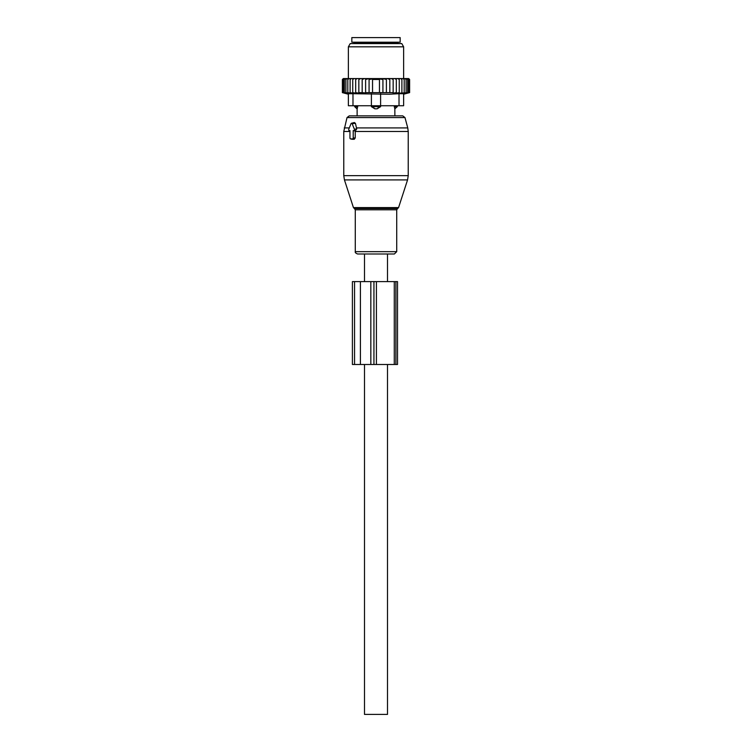 <?xml version="1.0" encoding="UTF-8"?>
<svg xmlns="http://www.w3.org/2000/svg" width="752" height="752" viewBox="0 0 752 752"><rect width="100%" height="100%" fill="white"/><g stroke="black" fill="none" stroke-linecap="round" stroke-linejoin="round"><path stroke-width="1.13" d="M349.332 130.604L349.953 130.604L349.953 137.973A0.921 0.649 -90 0 0 350.611 138.894L352.556 138.894A0.921 0.649 -90 0 0 353.214 137.973L355.226 137.973L355.226 131.027L356.721 128.968L355.433 123.337L354.361 122.52L351.466 123.253A0.921 0.649 -90 0 0 351.015 123.695L348.768 129.222A0.921 0.649 -90 0 0 349.332 130.604L349.21 130.585M351.466 123.253A0.921 0.649 -90 0 1 352.143 123.695L354.399 129.222A0.921 0.649 -90 0 1 353.835 130.604L353.214 130.604L353.214 137.973M381.17 253.988L357.623 253.988C355.724 253.245 354.944 252.465 355.282 251.657L396.718 251.657L394.377 253.988L381.17 253.988M397.319 105.741L397.319 106.662L394.838 108.805L394.875 115.874L402.762 115.874L349.238 115.874L347.02 117.575L343.767 131.497L343.767 175.648L408.233 175.648L407.556 179.916L344.444 179.916L343.767 175.648M351.945 139.223L354.211 139.299L355.226 137.973M353.214 130.604L355.226 131.027M397.216 37.6L351.833 37.6L351.833 42.206L400.167 42.206L400.167 37.6L397.216 37.6M357.698 105.741L357.698 106.662L354.681 106.662L357.125 108.965L357.125 115.874M357.162 108.805L357.698 106.662L357.162 108.805A3.685 2.651 -90 0 1 355.715 106.662L355.715 105.741M373.443 105.741L373.443 106.662L371.394 106.662L374.834 108.805A3.685 2.557 -90 0 1 373.443 106.662L378.557 106.662A3.685 2.557 90 0 1 377.166 108.805L374.834 108.805M403.627 105.741L403.627 93.699L403.627 105.741L380.606 105.741L380.606 106.662L378.557 106.662L378.557 105.741M380.606 106.662L377.166 108.805M352.979 105.741L352.979 93.699L348.373 93.699L348.373 105.741L371.394 105.741L371.394 106.662M397.319 106.662L394.302 106.662L394.838 108.805A3.685 2.651 90 0 0 396.285 106.662L396.285 105.741M394.302 105.741L394.302 106.662M355.677 78.575L354.089 78.575L352.735 79.496L352.735 92.628L355.677 93.154L355.677 78.575L357.238 78.575L355.677 79.496M354.089 78.575L352.782 78.575L352.735 79.496M394.762 78.575L396.323 78.575L396.323 79.496L394.762 78.575L393.155 78.575L393.155 79.496L391.275 78.575L389.827 78.575L389.827 79.496L387.412 78.575L386.387 78.575L386.387 79.496L382.928 78.593L382.928 79.496L379.459 78.96L379.459 79.496L372.541 79.496L372.541 78.96L369.072 79.496L369.072 78.593L365.613 79.496L365.613 92.966L362.173 92.628L362.173 78.575L360.725 78.575L358.845 79.496L358.845 93.116L355.677 92.628M365.613 92.628L393.155 92.628L393.155 93.116L396.323 92.628L396.323 93.154L399.265 92.628L399.162 93.163L409.614 92.628L409.614 79.496L408.693 78.575L396.323 78.575M342.63 79.251L343.326 78.575L342.386 79.496L342.386 92.628L344.435 93.163L342.611 92.628L342.611 79.496L343.326 78.575M343.438 78.575L342.611 79.496M352.782 78.575L343.636 78.575M360.725 78.575L357.238 78.575M362.173 78.575L364.588 78.575L362.173 79.496M386.387 78.575L364.588 78.575M387.412 78.575L389.827 78.575M391.275 78.575L393.155 78.575M397.911 78.575L399.265 79.496L399.218 78.575M399.265 92.628L399.265 79.496M401.897 92.628L401.897 79.496L400.647 78.575M401.709 78.575L401.897 79.496M404.191 92.628L404.191 79.496L402.959 78.575M403.862 78.575L404.191 79.496M406.108 92.628L406.108 79.496L404.905 78.575M405.638 78.575L406.108 79.496M407.622 92.628L407.622 79.496L406.465 78.575M407.029 78.575L407.622 79.496M408.721 92.628L408.721 79.496L407.622 78.575M408.007 78.575L408.721 79.496M409.389 92.628L409.389 79.496L408.364 78.575M408.562 78.575L409.389 79.496M408.674 78.575L409.37 79.251M342.611 92.628L344.848 93.163L343.279 92.628L343.279 79.496L343.993 78.575M344.378 78.575L343.279 79.496M344.971 78.575L344.378 79.496L345.535 78.575M346.362 78.575L345.892 79.496L347.095 78.575M348.138 78.575L347.809 79.496L349.041 78.575M350.291 78.575L350.103 79.496L351.353 78.575M358.845 78.575L358.845 79.496M358.845 92.628L362.173 92.628M365.613 78.575L365.613 79.496M369.072 92.628L369.072 79.496M372.541 92.628L372.541 79.496M379.459 92.628L379.459 79.496M382.928 92.628L382.928 79.496M386.387 92.628L386.387 79.496M352.979 93.699L389.245 94.226L399.021 93.699L399.021 105.741M388.352 43.588L401.765 43.588L403.627 46.812L348.373 46.812L350.235 43.588L388.352 43.588M403.627 93.699L399.021 93.699M371.394 93.699L371.394 105.741L380.606 105.741L380.606 93.699M409.06 92.769L403.627 94.226M396.323 93.154L396.323 79.496M393.155 92.628L393.155 79.496M389.827 92.628L389.827 79.496M352.735 92.628L352.838 93.163L350.103 92.628L350.103 79.496M343.279 92.628L345.685 93.163L344.378 92.628L346.916 93.163L345.892 92.628L348.533 93.163L347.809 92.628L350.517 93.163L350.103 92.628M347.809 92.628L347.809 79.496M345.892 92.628L345.892 79.496M344.378 92.628L344.378 79.496M395.9 281.615L352.397 281.615L352.397 364.494L397.517 364.494L397.517 281.615L395.9 281.615L395.9 364.494M364.494 281.615L364.494 253.988L387.506 253.988L387.506 281.615M387.506 364.494L387.506 714.4L364.494 714.4L364.494 364.494M398.56 207.59L397.676 208.483L354.324 208.483L353.44 207.59L398.56 207.59L407.556 179.916M408.233 175.648L408.233 131.497L355.226 131.497M397.676 208.483L396.718 209.789L355.282 209.789L355.282 251.657M408.233 131.497L407.763 127.925L356.429 127.925M407.763 127.925L404.98 117.575L347.02 117.575M349.295 127.925L344.237 127.925M352.143 123.695L355.433 123.337M354.399 129.222L356.721 128.968M353.835 130.604L355.583 131.036M349.953 131.497L343.767 131.497M352.556 138.894L354.211 139.299M350.611 138.894L352.256 139.299M398.56 42.206L397.639 43.127L354.361 43.127L353.44 42.206M354.549 281.615L354.549 364.494M360.415 281.615L360.415 364.494M370.83 281.615L370.83 364.494M373.941 281.615L373.941 364.494M376.414 281.615L376.414 364.494M394.274 281.615L394.274 364.494M353.44 207.59L344.444 179.916M354.324 208.483L355.282 209.789M396.718 209.789L396.718 251.657M404.98 117.575L402.762 115.874M350.488 138.876L352.096 139.28M354.681 105.741L354.681 106.662M403.627 78.575L403.627 46.812M348.373 78.575L348.373 46.812M348.373 94.226L342.386 92.628"/></g></svg>
